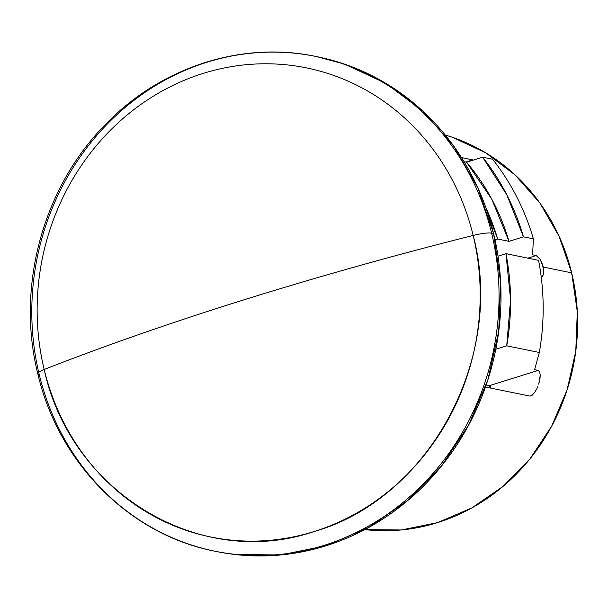 <?xml version="1.0" encoding="UTF-8"?>
<svg xmlns="http://www.w3.org/2000/svg" width="608" height="608" viewBox="0 0 608 608"><rect width="100%" height="100%" fill="white"/><g stroke="black" fill="none" stroke-linecap="round" stroke-linejoin="round"><path stroke-width="0.91" d="M529.91 396.089L485.45 387.022L529.91 396.089L532.129 395.268L529.91 396.089M536.948 388.573L534.63 392.517L532.129 395.268L534.698 392.434M537.89 386.437L536.872 388.717M539.889 379.536L538.726 384.157L540.246 375.242L539.889 379.536M539.668 371.914L540.246 375.242L539.668 371.914L538.194 370.401L489.288 385.685L486.142 385.046L489.288 385.685L538.194 370.401L534.599 369.672L538.194 370.401M485.952 207.921A220.674 203.498 101.5 0 1 497.671 239.028L495.011 239.856L497.671 239.028L509.01 241.338L523.45 236.831L533.376 238.853A236.77 218.34 -78.5 0 0 492.571 159.212L482.646 157.191A236.77 218.34 101.5 0 1 523.45 236.831L533.376 238.853L532.585 254.813L536.18 255.542L540.086 259.266L543.309 267.064L571.664 272.848A201.978 186.253 -78.5 0 0 445.223 135.006L452.36 137.279L485.594 152.745L515.189 174.998L539.995 203.186L559.064 236.223L571.664 272.848L577.304 311.638L575.784 351.112L567.142 389.751L551.722 426.071L530.115 458.675L503.15 486.309L471.861 507.916L437.456 522.66L401.257 529.971L364.739 529.591A201.978 186.253 -78.5 0 0 571.664 272.848L543.309 267.064L543.765 274.444L541.234 276.99L542.845 276.518M539.752 258.742L541.956 262.907L543.94 271.115M316.791 56.643L344.44 64.091L385.989 83.425L422.978 111.249L453.986 146.482L477.82 187.781L493.574 233.556L491.629 233.16A252.472 232.818 101.5 0 0 315.886 56.46C241.353 40.637 159.547 67.503 104.508 125.453C42.59 188.526 16.112 287.447 37.802 373.677C58.406 462.946 129.671 534.82 214.974 551.213L216.912 551.608A252.472 232.818 -78.5 0 0 493.574 233.556L491.629 233.16A252.472 232.818 101.5 0 1 214.974 551.213A252.472 232.818 101.5 0 1 39.224 374.513A252.472 232.818 -78.5 0 0 236.603 554.488A252.472 232.818 -78.5 0 0 491.629 233.16A18.704 3.283 166.4 0 0 473.161 235.44A239.4 220.765 101.5 0 1 314.085 531.536A239.4 220.765 101.5 0 1 44.179 369.474A18.704 3.283 166.4 0 0 37.795 373.654A18.704 3.283 -13.6 0 1 44.179 369.474C70.832 492.807 200.237 570.502 314.085 531.536C429.468 498.879 505.727 356.926 473.161 235.44C394.06 255.352 317.9 276.746 244.682 299.607C171.532 322.476 104.69 345.77 44.179 369.474A795.188 139.452 -13.6 0 1 244.682 299.607A795.188 139.452 -13.6 0 1 473.161 235.44A239.4 220.765 -78.5 0 0 203.247 73.378A239.4 220.765 -78.5 0 0 44.179 369.474A239.4 220.765 101.5 0 1 203.247 73.378A239.4 220.765 101.5 0 1 473.161 235.44A18.704 3.283 -13.6 0 1 491.629 233.16A252.472 232.818 -78.5 0 0 294.249 53.185A252.472 232.818 -78.5 0 0 39.224 374.513A18.704 3.283 -13.6 0 1 37.795 373.654M539.326 352.48A236.77 218.34 -78.5 0 0 538.566 260.323L505.962 253.673A236.77 218.34 101.5 0 1 506.722 345.83L539.326 352.48L534.599 369.672L539.326 352.48L506.722 345.83L510.56 299.569L505.962 253.673L498.005 256.166L505.962 253.673L538.566 260.323A236.77 218.34 101.5 0 1 539.326 352.48M472.758 159.874L465.789 162.047L473.434 160.064L461.472 157.571L472.758 159.874M495.794 349.243L506.722 345.83L495.794 349.243M490.626 388.079L489.318 385.692M485.944 207.898L497.671 239.028L509.01 241.338L523.45 236.831L506.76 194.712L482.646 157.191L492.571 159.212A236.77 218.34 101.5 0 1 533.376 238.853L532.585 254.813L536.18 255.542L527.866 258.142L536.18 255.542L536.894 255.816M542.138 276.99L541.378 277.02M234.802 554.473L280.562 554.967L325.812 545.817L368.82 527.387L407.93 500.384L441.636 465.834L468.646 425.083L487.92 379.681L498.72 331.383L500.627 282.044L493.574 233.556A252.472 232.818 -78.5 0 0 317.824 56.856L315.886 56.46M482.646 157.191L466.572 162.207L464.041 161.69L466.572 162.207L491.781 199.204L509.01 241.338A220.674 203.498 -78.5 0 0 466.572 162.207L482.646 157.191M490.124 386.278L490.572 387.585"/></g></svg>
